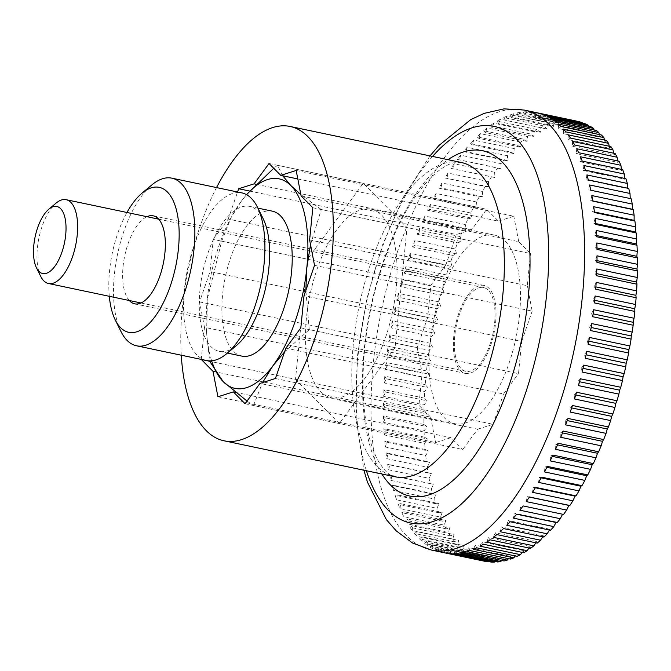<?xml version="1.0" encoding="UTF-8"?>
<svg xmlns="http://www.w3.org/2000/svg" width="671" height="671" viewBox="0 0 671 671"><rect width="100%" height="100%" fill="white"/><g stroke="black" fill="none" stroke-linecap="round" stroke-linejoin="round"><path stroke-width="0.5" stroke-dasharray="3.35 2.52" d="M181.271 355.211A160.595 70.237 101.9 0 1 216.54 187.57M554.129 122.248L513.709 113.743A224.835 98.335 -78.1 0 0 512.048 114.246A224.835 98.335 -78.1 0 0 510.388 114.8L550.807 123.305A597.215 277.349 -153.3 0 1 553.349 126.5A597.215 459.912 155.9 0 0 554.129 122.248A224.835 98.335 101.9 0 1 557.349 121.434A597.215 305.674 -151.3 0 1 559.765 124.873A597.215 441.585 159.6 0 0 560.62 120.814A224.835 98.335 101.9 0 1 563.791 120.419A597.215 332.799 -149.1 0 1 566.072 124.101A597.215 421.522 162.9 0 0 566.995 120.243A224.835 98.335 101.9 0 1 570.098 120.285A597.215 358.616 -146.7 0 1 572.246 124.185A597.215 399.79 165.9 0 0 573.227 120.554A224.835 98.335 101.9 0 1 576.255 121.023M547.536 124.554L507.117 116.049A224.835 98.335 -78.1 0 0 503.762 117.534L544.181 126.039A597.215 247.926 -155.3 0 1 546.848 128.983A597.215 476.418 151.8 0 0 547.536 124.554A224.835 98.335 101.9 0 1 550.807 123.305M540.885 127.708L500.465 119.203A224.835 98.335 -78.1 0 0 497.085 121.115L537.505 129.62A597.215 217.521 -157.2 0 1 540.289 132.296A597.215 491.046 147.2 0 0 540.885 127.708A224.835 98.335 101.9 0 1 544.181 126.039M534.191 131.701L493.772 123.204A224.835 98.335 -78.1 0 0 490.384 125.536L530.803 134.041A597.215 186.253 -158.9 0 1 533.697 136.439A597.215 503.736 142.1 0 0 534.191 131.701A224.835 98.335 101.9 0 1 537.505 129.62M527.481 136.532L487.062 128.027A224.835 98.335 -78.1 0 0 483.674 130.77L524.093 139.274A597.215 154.263 -160.6 0 1 527.096 141.388A597.215 514.431 136.3 0 0 527.481 136.532A224.835 98.335 101.9 0 1 530.803 134.041M520.788 142.16L480.369 133.655A224.835 98.335 -78.1 0 0 476.997 136.809L517.416 145.305A597.215 121.652 -162.3 0 1 520.511 147.125A597.215 523.103 129.9 0 0 520.788 142.16A224.835 98.335 101.9 0 1 524.093 139.274M514.129 148.576L473.709 140.08A224.835 98.335 -78.1 0 0 470.371 143.611L510.79 152.116A597.215 88.564 -163.9 0 1 513.978 153.634A597.215 529.713 122.8 0 0 514.129 148.576A224.835 98.335 101.9 0 1 517.416 145.305M507.536 155.756L467.117 147.251A224.835 98.335 -78.1 0 0 463.82 151.16L504.24 159.664A597.215 55.131 -165.5 0 1 507.511 160.881A597.215 534.225 115.2 0 0 507.536 155.756A224.835 98.335 101.9 0 1 510.79 152.116M501.036 163.665L460.616 155.169A224.835 98.335 -78.1 0 0 457.379 159.43L497.798 167.935A597.215 21.48 -167.1 0 1 501.136 168.84A597.215 536.632 107.1 0 0 501.036 163.665A224.835 98.335 101.9 0 1 504.24 159.664M494.653 172.279L454.233 163.774A224.835 98.335 -78.1 0 0 451.063 168.379L491.482 176.884A597.215 12.263 -168.7 0 0 494.888 177.488A597.215 536.926 98.9 0 0 494.653 172.279A224.835 98.335 101.9 0 1 497.798 167.935M488.413 181.556L447.993 173.051A224.835 98.335 -78.1 0 0 444.898 177.983L485.318 186.488A597.215 45.947 -170.3 0 0 488.79 186.773A597.215 535.097 90.8 0 0 488.413 181.556A224.835 98.335 101.9 0 1 491.482 176.884M482.34 191.461L441.921 182.957A224.835 98.335 -78.1 0 0 438.918 188.19L479.337 196.695A597.215 79.455 -171.9 0 0 482.86 196.67A597.215 531.155 83 0 0 482.34 191.461A224.835 98.335 101.9 0 1 485.318 186.488M476.452 201.963L436.033 193.458A224.835 98.335 -78.1 0 0 433.139 198.977L473.558 207.482A597.215 112.653 -173.5 0 0 477.123 207.146A597.215 525.116 75.8 0 0 476.452 201.963A224.835 98.335 101.9 0 1 479.337 196.695M470.782 213.009L430.363 204.504A224.835 98.335 -78.1 0 0 427.586 210.283L468.006 218.788A597.215 145.406 -175.1 0 0 471.596 218.142A597.215 517.005 69.1 0 0 470.782 213.009A224.835 98.335 101.9 0 1 473.558 207.482M465.355 224.567L424.928 216.062A224.835 98.335 -78.1 0 0 422.285 222.076L462.705 230.581A597.215 177.58 -176.8 0 0 466.311 229.633A597.215 506.857 63.2 0 0 465.355 224.567A224.835 98.335 101.9 0 1 468.006 218.788M460.18 236.578L419.752 228.073A224.835 98.335 -78.1 0 0 417.245 234.305L457.664 242.81A597.215 209.058 -178.6 0 0 461.287 241.56A597.215 494.703 57.9 0 0 460.18 236.578A224.835 98.335 101.9 0 1 462.705 230.581M455.282 249L414.863 240.503A224.835 98.335 -78.1 0 0 412.497 246.92L452.917 255.425A597.215 239.706 179.6 0 0 456.54 253.881A597.215 480.604 53.1 0 0 455.282 249A224.835 98.335 101.9 0 1 457.664 242.81M450.677 261.791L410.258 253.294A224.835 98.335 -78.1 0 0 408.052 259.878L448.471 268.383A597.215 269.406 177.7 0 0 452.095 266.555A597.215 464.6 48.9 0 0 450.677 261.791A224.835 98.335 101.9 0 1 452.917 255.425M446.391 274.9L405.972 266.395A224.835 98.335 -78.1 0 0 403.934 273.114L444.353 281.619A597.215 298.05 175.6 0 0 447.96 279.513A597.215 446.769 45.1 0 0 446.391 274.9A224.835 98.335 101.9 0 1 448.471 268.383M442.441 288.262L402.021 279.757A224.835 98.335 -78.1 0 0 400.159 286.592L440.579 295.097A597.215 325.519 173.4 0 0 444.152 292.724A597.215 427.175 41.7 0 0 442.441 288.262A224.835 98.335 101.9 0 1 444.353 281.619M438.842 301.841L398.423 293.336A224.835 98.335 -78.1 0 0 396.737 300.256L437.157 308.761A597.215 351.696 171.1 0 0 440.696 306.127A597.215 405.896 38.7 0 0 438.842 301.841A224.835 98.335 101.9 0 1 440.579 295.097M435.596 315.563L395.177 307.066A224.835 98.335 -78.1 0 0 393.684 314.045L434.103 322.55A597.215 376.49 168.6 0 0 437.601 319.664A597.215 383.007 35.9 0 0 435.596 315.563A224.835 98.335 101.9 0 1 437.157 308.761M432.736 329.394L392.309 320.897A224.835 98.335 -78.1 0 0 391.008 327.901L431.428 336.406A597.215 399.79 165.9 0 0 434.875 333.294A597.215 358.616 33.3 0 0 432.736 329.394A224.835 98.335 101.9 0 1 434.103 322.55M430.254 343.275L389.834 334.77A224.835 98.335 -78.1 0 0 388.727 341.782L429.155 350.287A597.215 421.522 162.9 0 0 432.535 346.949A597.215 332.799 30.9 0 0 430.254 343.275A224.835 98.335 101.9 0 1 431.428 336.406M428.173 357.14L387.746 348.643A224.835 98.335 -78.1 0 0 386.848 355.63L427.268 364.135A597.215 441.585 159.6 0 0 430.581 360.587A597.215 305.674 28.7 0 0 428.173 357.14A224.835 98.335 101.9 0 1 429.155 350.287M426.488 370.946L386.068 362.449A224.835 98.335 -78.1 0 0 385.38 369.377L425.8 377.882A597.215 459.912 155.9 0 0 429.029 374.15A597.215 277.349 26.7 0 0 426.488 370.946A224.835 98.335 101.9 0 1 427.268 364.135M425.221 384.634L384.802 376.137A224.835 98.335 -78.1 0 0 384.324 382.99L424.743 391.495A597.215 476.418 151.8 0 0 427.888 387.578A597.215 247.926 24.7 0 0 425.221 384.634A224.835 98.335 101.9 0 1 425.8 377.882M424.374 398.155L383.955 389.65A224.835 98.335 -78.1 0 0 383.678 396.402L424.106 404.907A597.215 491.046 147.2 0 0 427.15 400.83A597.215 217.521 22.8 0 0 424.374 398.155A224.835 98.335 101.9 0 1 424.743 391.495M423.938 411.449L383.518 402.944A224.835 98.335 -78.1 0 0 383.46 409.562L423.879 418.058A597.215 503.736 142.1 0 0 426.831 413.848A597.215 186.253 21.1 0 0 423.938 411.449A224.835 98.335 101.9 0 1 424.106 404.907M423.929 424.458L383.51 415.961A224.835 98.335 -78.1 0 0 383.661 422.411L424.089 430.916A597.215 514.431 136.3 0 0 426.924 426.571A597.215 154.263 19.4 0 0 423.929 424.458A224.835 98.335 101.9 0 1 423.879 418.058M424.34 437.148L383.921 428.643A224.835 98.335 -78.1 0 0 384.29 434.917L424.709 443.414A597.215 523.103 129.9 0 0 427.435 438.968A597.215 121.652 17.7 0 0 424.34 437.148A224.835 98.335 101.9 0 1 424.089 430.916M425.171 449.453L384.751 440.948A224.835 98.335 -78.1 0 0 385.33 447.012L425.75 455.517A597.215 529.713 122.8 0 0 428.358 450.979A597.215 88.564 16.1 0 0 425.171 449.453A224.835 98.335 101.9 0 1 424.709 443.414M426.421 461.338L386.001 452.833A224.835 98.335 -78.1 0 0 386.781 458.654L427.201 467.159A597.215 534.225 115.2 0 0 429.683 462.554A597.215 55.131 14.5 0 0 426.421 461.338A224.835 98.335 101.9 0 1 425.75 455.517M428.073 472.745L387.653 464.24A224.835 98.335 -78.1 0 0 388.652 469.809L429.071 478.314A597.215 536.632 107.1 0 0 431.419 473.651A597.215 21.48 12.9 0 0 428.073 472.745A224.835 98.335 101.9 0 1 427.201 467.159M430.136 483.632L389.717 475.127A224.835 98.335 -78.1 0 0 390.908 480.419L431.336 488.916A597.215 536.926 98.9 0 0 433.55 484.227A597.215 12.263 11.3 0 1 430.136 483.632A224.835 98.335 101.9 0 1 429.071 478.314M432.602 493.957L392.174 485.452A224.835 98.335 -78.1 0 0 393.567 490.442L433.986 498.947A597.215 535.097 90.8 0 0 436.066 494.242A597.215 45.947 9.7 0 1 432.602 493.957A224.835 98.335 101.9 0 1 431.336 488.916M435.445 503.678L395.026 495.173A224.835 98.335 -78.1 0 0 396.603 499.845L437.031 508.35A597.215 531.155 83 0 0 438.96 503.653A597.215 79.455 8.1 0 1 435.445 503.678A224.835 98.335 101.9 0 1 433.986 498.947M438.666 512.753L398.247 504.248A224.835 98.335 -78.1 0 0 400.017 508.584L440.436 517.089A597.215 525.116 75.8 0 0 442.223 512.426A597.215 112.653 6.5 0 1 438.666 512.753A224.835 98.335 101.9 0 1 437.031 508.35M442.256 521.157L401.828 512.652A224.835 98.335 -78.1 0 0 403.774 516.636L444.202 525.141A597.215 517.005 69.1 0 0 445.838 520.52A597.215 145.406 4.9 0 1 442.256 521.157A224.835 98.335 101.9 0 1 440.436 517.089M446.19 528.857L405.77 520.352A224.835 98.335 -78.1 0 0 407.884 523.959L448.303 532.464A597.215 506.857 63.2 0 0 449.796 527.909A597.215 177.58 3.2 0 1 446.19 528.857A224.835 98.335 101.9 0 1 444.202 525.141M450.459 535.802L410.031 527.305A224.835 98.335 -78.1 0 0 412.313 530.526L452.732 539.031A597.215 494.703 57.9 0 0 454.074 534.561A597.215 209.058 1.4 0 1 450.459 535.802A224.835 98.335 101.9 0 1 448.303 532.464M455.039 541.992L414.619 533.487A224.835 98.335 -78.1 0 0 417.052 536.314L457.471 544.818A597.215 480.604 53.1 0 0 458.662 540.449A597.215 239.706 -0.4 0 1 455.039 541.992A224.835 98.335 101.9 0 1 452.732 539.031M459.92 547.385L419.501 538.88A224.835 98.335 -78.1 0 0 422.076 541.296L462.495 549.801A597.215 464.6 48.9 0 0 463.535 545.557A597.215 269.406 -2.3 0 1 459.92 547.385A224.835 98.335 101.9 0 1 457.471 544.818M465.087 551.956L424.668 543.46A224.835 98.335 -78.1 0 0 427.368 545.456L467.796 553.961A597.215 446.769 45.1 0 0 468.685 549.859A597.215 298.05 -4.4 0 1 465.087 551.956A224.835 98.335 101.9 0 1 462.495 549.801M470.505 555.705L430.086 547.201A224.835 98.335 -78.1 0 0 432.912 548.777L473.332 557.282A597.215 427.175 41.7 0 0 474.078 553.332A597.215 325.519 -6.6 0 1 470.505 555.705A224.835 98.335 101.9 0 1 467.796 553.961M476.167 558.607L435.739 550.103A224.835 98.335 -78.1 0 0 438.683 551.243L479.102 559.748A597.215 405.896 38.7 0 0 479.706 555.974A597.215 351.696 -8.9 0 1 476.167 558.607A224.835 98.335 101.9 0 1 473.332 557.282M485.083 561.35A597.215 383.007 35.9 0 0 485.536 557.769A597.215 376.49 -11.4 0 1 482.038 560.646A224.835 98.335 101.9 0 1 479.102 559.748M482.038 560.646L441.619 552.141A224.835 98.335 -78.1 0 0 443.959 552.703M478.851 287.809A42.827 18.729 101.9 0 1 483.514 287.507A42.827 18.729 101.9 0 1 493.965 328.169A42.827 18.729 101.9 0 1 470.547 371.021A42.827 18.729 101.9 0 1 465.884 371.323A42.827 18.729 101.9 0 1 455.441 330.66A42.827 18.729 101.9 0 1 478.851 287.809M40.688 276.343A42.827 18.729 101.9 0 1 38.977 237.744A42.827 18.729 101.9 0 1 56.096 203.103M476.729 547.83L475.294 545.146L516.938 553.91A597.215 476.418 -28.2 0 1 515.311 555.949M517.148 556.334A597.215 247.926 24.7 0 0 516.938 553.91M473.374 549.323L475.294 545.146M510.522 559.069A597.215 277.349 26.7 0 0 510.438 556.385A597.215 459.912 -24.1 0 1 508.492 558.641M503.98 560.948A597.215 305.674 28.7 0 0 504.022 558.02A597.215 441.585 -20.4 0 1 501.732 560.47M497.538 561.954A597.215 332.799 30.9 0 0 497.714 558.792A597.215 421.522 -17.1 0 1 495.047 561.426M491.231 562.088A597.215 358.616 33.3 0 0 491.541 558.708A597.215 399.79 -14.1 0 1 488.454 561.501M576.288 121.09A597.215 383.007 -144.1 0 1 578.251 125.125A597.215 376.49 168.6 0 0 579.299 121.728M582.478 123.204A597.215 405.896 -141.3 0 1 584.08 126.92A597.215 351.696 171.1 0 0 585.171 123.766M588.408 126.156A597.215 427.175 -138.3 0 1 589.708 129.562A597.215 325.519 173.4 0 0 590.824 126.668M594.061 129.956A597.215 446.769 -134.9 0 1 595.102 133.034A597.215 298.05 175.6 0 0 596.251 130.417M599.438 134.577A597.215 464.6 -131.1 0 1 600.251 137.337A597.215 269.406 177.7 0 0 601.409 134.997M604.504 140.004A597.215 480.604 -126.9 0 1 605.125 142.445A597.215 239.706 179.6 0 0 606.29 140.382M609.243 146.228A597.215 494.703 -122.1 0 1 609.713 148.333A597.215 209.058 -178.6 0 0 610.878 146.572M613.655 153.206A597.215 506.857 -116.8 0 1 613.99 154.984A597.215 177.58 -176.8 0 0 615.148 153.525M617.723 160.931A597.215 517.005 -110.9 0 1 617.949 162.374A597.215 145.406 -175.1 0 0 619.081 161.216M621.421 169.36A597.215 525.116 -104.2 0 1 621.564 170.468A597.215 112.653 -173.5 0 0 622.663 169.62M624.751 178.461A597.215 531.155 -97 0 1 624.827 179.241A597.215 79.455 -171.9 0 0 625.892 178.696M627.687 188.199A597.215 535.097 -89.2 0 1 627.721 188.652A597.215 45.947 -170.3 0 0 628.735 188.425M630.237 198.541A597.215 536.926 -81.1 0 1 630.237 198.666A597.215 12.263 -168.7 0 0 631.193 198.742M563.539 514.439A597.215 21.48 12.9 0 0 562.65 514.045A597.215 536.632 -72.9 0 1 562.55 514.238M557.089 522.709A597.215 55.131 14.5 0 0 556.276 522.004A597.215 534.225 -64.8 0 1 556.024 522.483M550.547 530.258A597.215 88.564 16.1 0 0 549.809 529.26A597.215 529.713 -57.2 0 1 549.381 530.015M543.921 537.068A597.215 121.652 17.7 0 0 543.275 535.76A597.215 523.103 -50.1 0 1 542.646 536.8M537.236 543.099A597.215 154.263 19.4 0 0 536.691 541.505A597.215 514.431 -43.7 0 1 535.844 542.805M530.535 548.333A597.215 186.253 21.1 0 0 530.09 546.454A597.215 503.736 -37.9 0 1 529.008 548.014M523.825 552.753A597.215 217.521 22.8 0 0 523.497 550.597A597.215 491.046 -32.8 0 1 522.155 552.401M483.405 544.248L481.853 541.832L523.497 550.597M480.025 546.169L481.853 541.832M490.115 539.828L488.446 537.689L530.09 546.454M486.718 542.168L488.446 537.689M496.817 534.594L495.047 532.74L536.691 541.505M493.428 537.345L495.047 532.74M503.493 528.563L501.631 527.003L543.275 535.76M500.13 531.709L501.631 527.003M510.128 521.753L508.165 520.495L549.809 529.26M506.781 525.292L508.165 520.495M516.67 514.204L514.632 513.248L556.276 522.004M513.374 518.113L514.632 513.248M523.12 505.934L562.65 514.045M519.874 510.203L520.998 505.288M529.427 496.985L527.247 496.641L529.36 497.085M526.257 501.589L527.247 496.641M535.592 487.381L533.353 487.356L535.349 487.775M532.497 492.313L533.353 487.356M541.572 477.173L539.283 477.458L541.187 477.853M538.57 482.407L539.283 477.458M547.351 466.395L545.02 466.982L546.848 467.368M544.458 471.906L545.02 466.982M552.904 455.081L550.539 455.986L552.3 456.355M550.128 460.86L550.539 455.986M558.205 443.288L555.823 444.496L557.534 444.856M555.563 449.31L555.823 444.496M563.246 431.067L560.855 432.569L562.508 432.912M560.738 437.291L560.855 432.569M567.993 418.444L565.603 420.247L567.221 420.583M565.636 424.869L565.603 420.247M572.438 405.494L570.048 407.574L571.642 407.909M570.233 412.078L570.048 407.574M576.557 392.25L574.183 394.615L575.752 394.942M574.519 398.977L574.183 394.615M580.331 378.771L577.983 381.405L579.543 381.732M578.469 385.607L577.983 381.405M583.753 365.116L581.447 368.002L582.99 368.329M582.076 372.036L581.447 368.002M586.806 351.327L584.542 354.464L586.077 354.783M585.313 358.306L584.542 354.464M589.482 337.463L587.268 340.834L588.811 341.162M588.182 344.475L587.268 340.834M591.763 323.581L589.608 327.18L591.159 327.507M590.656 330.593L589.608 327.18M593.642 309.742L591.554 313.542L593.122 313.869M592.745 316.729L591.554 313.542M595.11 295.986L593.105 299.979L594.691 300.314M594.422 302.923L593.105 299.979M596.167 282.382L594.254 286.551L595.865 286.886M595.689 289.235L594.254 286.551M596.813 268.97L594.984 273.298L596.636 273.651M596.536 275.714L594.984 273.298M597.031 255.81L595.303 260.281L596.997 260.642M596.972 262.42L595.303 260.281M596.829 242.952L595.211 247.557L596.955 247.926M596.98 249.411L595.211 247.557M596.2 230.455L594.699 235.16L596.511 235.538M596.569 236.72L594.699 235.16M595.16 218.352L593.785 223.149L595.663 223.552M595.739 224.416L593.785 223.149M593.709 206.71L592.451 211.575L594.431 211.994M594.498 212.531L592.451 211.575M591.847 195.563L590.723 200.478L592.803 200.914M592.837 201.132L590.723 200.478M589.583 184.953L588.593 189.901L630.237 198.666M590.774 190.245L588.593 189.901M586.924 174.93L586.077 179.887L627.721 188.652M588.316 179.92L586.077 179.887M583.887 165.527L583.174 170.476L624.827 179.241M585.464 170.199L583.174 170.476M580.482 156.779L579.912 161.703L621.564 170.468M582.243 161.115L579.912 161.703M576.716 148.736L576.297 153.609L617.949 162.374M578.662 152.711L576.297 153.609M572.606 141.413L572.346 146.219L613.99 154.984M574.728 145.02L572.346 146.219M568.178 134.846L568.06 139.568L609.713 148.333M570.459 138.067L568.06 139.568M563.439 129.058L563.472 133.68L605.125 142.445M565.871 131.885L563.472 133.68M558.415 124.076L558.599 128.572L600.251 137.337M560.99 126.492L558.599 128.572M553.122 119.916L553.458 124.278L595.102 133.034M555.831 121.912L553.458 124.278M547.578 116.595L548.056 120.797L589.708 129.562M550.405 118.163L548.056 120.797M541.807 114.129L542.436 118.155L584.08 126.92M544.751 115.261L542.436 118.155M536.54 112.661A224.835 98.335 -78.1 0 0 535.835 112.518L537.236 112.812M535.835 112.518L536.607 116.36L578.251 125.125M538.872 113.223L536.607 116.36M573.227 120.554L532.808 112.049A224.835 98.335 -78.1 0 0 529.679 111.78L570.098 120.285M529.679 111.78L530.593 115.42L572.246 124.185M532.808 112.049L530.593 115.42M566.995 120.243L526.576 111.738A224.835 98.335 -78.1 0 0 523.372 111.923L563.791 120.419M523.372 111.923L524.42 115.337L566.072 124.101M526.576 111.738L524.42 115.337M560.62 120.814L520.201 112.309A224.835 98.335 -78.1 0 0 516.93 112.929L557.349 121.434M516.93 112.929L518.113 116.108L559.765 124.873M520.201 112.309L518.113 116.108M510.388 114.8L511.696 117.744L553.349 126.5M513.709 113.743L511.696 117.744M503.762 117.534L505.196 120.218L546.848 128.983M507.117 116.049L505.196 120.218M497.085 121.115L498.637 123.531L540.289 132.296M500.465 119.203L498.637 123.531M490.384 125.536L492.044 127.675L533.697 136.439M493.772 123.204L492.044 127.675M483.674 130.77L485.443 132.623L527.096 141.388M487.062 128.027L485.443 132.623M476.997 136.809L478.868 138.369L520.511 147.125M480.369 133.655L478.868 138.369M470.371 143.611L472.325 144.869L513.978 153.634M473.709 140.08L472.325 144.869M463.82 151.16L465.859 152.124L507.511 160.881M467.117 147.251L465.859 152.124M457.379 159.43L501.136 168.84M460.616 155.169L459.492 160.084M451.063 168.379L494.888 177.488M454.233 163.774L453.244 168.723M444.898 177.983L488.79 186.773M447.993 173.051L447.146 178.016M438.918 188.19L441.208 187.914L482.86 196.67M441.921 182.957L441.208 187.914M433.139 198.977L435.471 198.381L477.123 207.146M436.033 193.458L435.471 198.381M427.586 210.283L429.952 209.386L471.596 218.142M430.363 204.504L429.952 209.386M422.285 222.076L424.668 220.868L466.311 229.633M424.928 216.062L424.668 220.868M417.245 234.305L419.643 232.803L461.287 241.56M419.752 228.073L419.643 232.803M412.497 246.92L414.896 245.125L456.54 253.881M414.863 240.503L414.896 245.125M408.052 259.878L410.442 257.79L452.095 266.555M410.258 253.294L410.442 257.79M403.934 273.114L406.307 270.757L447.96 279.513M405.972 266.395L406.307 270.757M400.159 286.592L402.508 283.967L444.152 292.724M402.021 279.757L402.508 283.967M396.737 300.256L399.052 297.362L440.696 306.127M398.423 293.336L399.052 297.362M393.684 314.045L395.949 310.908L437.601 319.664M395.177 307.066L395.949 310.908M391.008 327.901L393.223 324.529L434.875 333.294M392.309 320.897L393.223 324.529M388.727 341.782L390.883 338.184L432.535 346.949M389.834 334.77L390.883 338.184M386.848 355.63L388.937 351.822L430.581 360.587M387.746 348.643L388.937 351.822M385.38 369.377L387.385 365.385L429.029 374.15M386.068 362.449L387.385 365.385M384.324 382.99L386.244 378.813L427.888 387.578M384.802 376.137L386.244 378.813M383.678 396.402L385.506 392.065L427.15 400.83M383.955 389.65L385.506 392.065M383.46 409.562L385.188 405.083L426.831 413.848M383.518 402.944L385.188 405.083M383.661 422.411L385.28 417.815L426.924 426.571M383.51 415.961L385.28 417.815M384.29 434.917L385.791 430.203L427.435 438.968M383.921 428.643L385.791 430.203M385.33 447.012L386.714 442.214L428.358 450.979M384.751 440.948L386.714 442.214M386.781 458.654L388.039 453.789L429.683 462.554M386.001 452.833L388.039 453.789M388.652 469.809L389.776 464.894L431.419 473.651M387.653 464.24L389.776 464.894M390.908 480.419L391.898 475.471L433.55 484.227M389.717 475.127L391.898 475.471M393.567 490.442L394.422 485.477L436.066 494.242M392.174 485.452L394.422 485.477M396.603 499.845L397.316 494.888L438.96 503.653M395.026 495.173L397.316 494.888M400.017 508.584L400.579 503.661L442.223 512.426M398.247 504.248L400.579 503.661M403.774 516.636L404.194 511.755L445.838 520.52M401.828 512.652L404.194 511.755M407.884 523.959L408.153 519.144L449.796 527.909M405.77 520.352L408.153 519.144M412.313 530.526L412.43 525.796L454.074 534.561M410.031 527.305L412.43 525.796M417.052 536.314L417.018 531.692L458.662 540.449M414.619 533.487L417.018 531.692M422.076 541.296L421.891 536.792L463.535 545.557M419.501 538.88L421.891 536.792M427.368 545.456L427.041 541.094L468.685 549.859M424.668 543.46L427.041 541.094M432.912 548.777L432.434 544.567L474.078 553.332M430.086 547.201L432.434 544.567M438.683 551.243L438.054 547.209L479.706 555.974M435.739 550.103L438.054 547.209M444.655 552.845L443.883 549.004L485.536 557.769M441.619 552.141L443.883 549.004M450.811 553.583L449.897 549.943L491.541 558.708M447.683 553.323L449.897 549.943M457.119 553.449L456.07 550.027L497.714 558.792M453.915 553.625L456.07 550.027M463.56 552.443L462.378 549.255L504.022 558.02M460.289 553.055L462.378 549.255M470.103 550.564L468.794 547.628L510.438 556.385M466.79 551.621L468.794 547.628M269.037 163.514L486.685 209.302L471.747 229.633L256.012 184.248M297.815 178.947L498.419 221.153L486.685 209.302M300.834 327.851L518.482 373.638L521.694 341.455L304.047 295.668M312.82 207.742L530.476 253.529L518.742 241.677L301.094 195.89M309.608 239.924L527.263 285.712L530.476 253.529M213.269 239.396L228.207 219.056L445.863 264.852L430.916 285.183L427.704 317.366L210.057 271.579L213.269 239.396L430.916 285.183M245.066 403.732L462.713 449.52L477.651 429.188L260.004 383.401M285.888 348.182L503.535 393.978L518.482 373.638M201.283 359.421L204.487 327.322L422.143 373.11L418.93 405.292L430.656 417.144L214.93 371.759M295.5 379.325L339.283 423.552L395.051 347.67L407.045 227.561L363.263 183.334L307.486 259.216L295.5 379.325L209.696 361.275L418.93 405.292M235.253 392.283L450.979 437.668L462.713 449.52M314.531 265.347L532.178 311.143L527.263 285.712M249.612 191.042L456.339 234.531L445.863 264.852M471.747 229.633L456.339 234.531M296.171 170.468L513.818 216.255L498.419 221.153M275.404 378.503L493.059 424.29L503.535 393.978M204.487 327.322L199.572 301.9L210.057 271.579M199.572 301.9L417.219 347.687L422.143 373.11M427.704 317.366L417.219 347.687M228.207 219.056L237.568 191.998M217.932 396.779L435.58 442.566L450.979 437.668M430.656 417.144L435.58 442.566M518.742 241.677L513.818 216.255M521.694 341.455L532.178 311.143M477.651 429.188L493.059 424.29M247.029 401.057L253.479 405.502L339.283 423.552M282.692 175.768L277.459 165.284L273.751 168.27M246.517 194.632L241.149 201.451A107.066 46.827 101.9 0 1 246.601 194.674M484.043 235.798A96.356 42.147 101.9 0 1 494.535 235.118A96.356 42.147 101.9 0 1 518.037 326.609A96.356 42.147 101.9 0 1 465.355 423.032A96.356 42.147 101.9 0 1 454.863 423.711A96.356 42.147 101.9 0 1 431.361 332.22A96.356 42.147 101.9 0 1 484.043 235.798M360.612 209.83A96.356 42.147 101.9 0 1 371.113 209.151A96.356 42.147 101.9 0 1 394.607 300.642A96.356 42.147 101.9 0 1 341.925 397.064A96.356 42.147 101.9 0 1 331.432 397.744A96.356 42.147 101.9 0 1 307.93 306.244A96.356 42.147 101.9 0 1 360.612 209.83M241.803 356.1A74.062 32.393 101.9 0 1 223.737 285.779A74.062 32.393 101.9 0 1 264.231 211.667A74.062 32.393 101.9 0 1 272.3 211.147M263.175 218.78A74.062 32.393 -78.1 0 0 249.687 206.391A74.062 32.393 -78.1 0 0 241.619 206.911A74.062 32.393 -78.1 0 0 201.124 281.023A74.062 32.393 -78.1 0 0 219.191 351.344A74.062 32.393 -78.1 0 0 227.259 350.816A74.062 32.393 -78.1 0 0 236.528 345.439M206.601 360.537A85.653 37.459 101.9 0 1 185.716 279.211A85.653 37.459 101.9 0 1 232.543 193.508A85.653 37.459 101.9 0 1 241.87 192.904M470.337 373.101A44.965 19.669 -78.1 0 0 494.921 328.102A44.965 19.669 -78.1 0 0 483.959 285.41A44.965 19.669 -78.1 0 0 479.06 285.729A44.965 19.669 -78.1 0 0 454.477 330.719A44.965 19.669 -78.1 0 0 465.439 373.42A44.965 19.669 -78.1 0 0 470.337 373.101M129.302 300.507A44.965 19.669 101.9 0 1 124.739 255.785A44.965 19.669 101.9 0 1 146.932 216.691M120.948 331.466A85.653 37.459 101.9 0 1 117.526 254.267A85.653 37.459 101.9 0 1 151.763 184.995M109.306 296.305A74.062 32.393 101.9 0 1 126.945 212.481M284.613 351.889L309.247 329.62L395.051 347.67M253.479 405.502L262.537 382.596M310.53 244.663L321.241 209.511L407.045 227.561M309.247 329.62L305.842 290.484M321.241 209.511L300.826 194.54M241.149 201.451L231.118 217.53L221.682 241.166L207.272 299.451A107.066 46.827 101.9 0 1 230.329 219.04A107.066 46.827 101.9 0 1 241.149 201.451M211.65 360.813A107.066 46.827 101.9 0 1 206.576 331.96A107.066 46.827 101.9 0 1 207.272 299.451L206.794 335.299L209.637 360.889M277.459 165.284L363.263 183.334M221.682 241.166L307.486 259.216M366.416 470.748A202.659 88.631 101.9 0 1 358.163 354.674A202.659 88.631 101.9 0 1 432.552 156.427M431.52 550.086A224.835 98.335 101.9 0 1 373.277 363.305A224.835 98.335 101.9 0 1 499.61 111.629A224.835 98.335 101.9 0 1 524.101 110.044M381.883 474.003A176.439 77.173 101.9 0 1 364.185 349.499A176.439 77.173 101.9 0 1 448.01 159.681M443.632 163.573A160.595 70.237 101.9 0 1 461.128 162.441L453.302 162.852C449.864 163.665 445.653 165.804 440.688 169.268C433.24 174.519 425.389 182.814 417.119 194.162C391.562 229.088 370.098 291.197 364.714 348.618C361.677 380.532 362.726 408.203 367.859 431.629C370.82 444.588 374.544 454.804 379.04 462.277C387.981 475.957 391.646 475.513 394.993 476.762A160.595 70.237 101.9 0 1 353.391 343.342A160.595 70.237 101.9 0 1 443.632 163.573M430.019 155.898L403.934 196.192L382.436 245.1L366.601 299.56L357.425 355.907L355.856 416.624L363.892 470.212M158.675 219.157L483.514 287.507M141.036 302.982L465.884 371.323M494.535 235.118L371.113 209.151M249.687 206.391L257.916 208.119M153.248 215.827L483.959 285.41M134.728 303.837L465.439 373.42M219.191 351.344L227.419 353.072M454.863 423.711L331.432 397.744M230.329 219.04L231.118 217.53M206.576 331.96L206.794 335.299"/><path stroke-width="1.01" d="M216.54 187.57A160.595 70.237 101.9 0 1 272.627 127.599A160.595 70.237 101.9 0 1 290.115 126.467A160.595 70.237 101.9 0 1 329.285 278.951A160.595 70.237 101.9 0 1 241.476 439.648A160.595 70.237 101.9 0 1 223.988 440.78A160.595 70.237 101.9 0 1 181.271 355.211M632.267 204.068A597.215 536.632 -72.9 0 1 632.367 209.243A597.215 21.48 -167.1 0 1 633.256 209.629L592.837 201.132A224.835 98.335 -78.1 0 0 591.847 195.563L632.267 204.068A224.835 98.335 101.9 0 0 631.193 198.742L590.774 190.245A224.835 98.335 -78.1 0 0 589.583 184.953L630.002 193.458A224.835 98.335 101.9 0 0 628.735 188.425L588.316 179.92A224.835 98.335 -78.1 0 0 586.924 174.93L627.343 183.435A224.835 98.335 101.9 0 0 625.892 178.696L585.464 170.199A224.835 98.335 -78.1 0 0 583.887 165.527L624.307 174.032A224.835 98.335 101.9 0 0 622.663 169.62L582.243 161.115A224.835 98.335 -78.1 0 0 580.482 156.779L620.901 165.284A224.835 98.335 101.9 0 0 619.081 161.216L578.662 152.711A224.835 98.335 -78.1 0 0 576.716 148.736L617.135 157.24A224.835 98.335 101.9 0 0 615.148 153.525L574.728 145.02A224.835 98.335 -78.1 0 0 572.606 141.413L613.034 149.918A224.835 98.335 101.9 0 0 610.878 146.572L570.459 138.067A224.835 98.335 -78.1 0 0 568.178 134.846L608.597 143.351A224.835 98.335 101.9 0 0 606.29 140.382L565.871 131.885A224.835 98.335 -78.1 0 0 563.439 129.058L603.866 137.563A224.835 98.335 101.9 0 0 601.409 134.997L560.99 126.492A224.835 98.335 -78.1 0 0 558.415 124.076L598.834 132.573A224.835 98.335 101.9 0 0 596.251 130.417L555.831 121.912A224.835 98.335 -78.1 0 0 553.122 119.916L593.541 128.413A224.835 98.335 101.9 0 0 590.824 126.668L550.405 118.163A224.835 98.335 -78.1 0 0 547.578 116.595L587.997 125.1A224.835 98.335 101.9 0 0 585.171 123.766L544.751 115.261A224.835 98.335 -78.1 0 0 541.807 114.129L582.227 122.625A224.835 98.335 101.9 0 0 579.299 121.728L538.872 113.223A224.835 98.335 -78.1 0 0 536.54 112.661L524.101 110.044A224.835 98.335 101.9 0 1 582.344 296.834A224.835 98.335 101.9 0 1 456.003 548.501A224.835 98.335 101.9 0 1 431.52 550.086L443.959 552.703A224.835 98.335 -78.1 0 0 444.655 552.845L485.083 561.35A224.835 98.335 101.9 0 0 488.102 561.82L447.683 553.323A224.835 98.335 -78.1 0 0 450.811 553.583L491.231 562.088A224.835 98.335 101.9 0 0 494.334 562.13L453.915 553.625A224.835 98.335 -78.1 0 0 457.119 553.449L497.538 561.954A224.835 98.335 101.9 0 0 500.709 561.56L460.289 553.055A224.835 98.335 -78.1 0 0 463.56 552.443L503.98 560.948A224.835 98.335 101.9 0 0 507.209 560.126L466.79 551.621A224.835 98.335 -78.1 0 0 468.442 551.117A224.835 98.335 -78.1 0 0 470.103 550.564L510.522 559.069A224.835 98.335 101.9 0 0 513.793 557.827L473.374 549.323A224.835 98.335 -78.1 0 0 476.729 547.83L517.148 556.334A224.835 98.335 101.9 0 0 520.444 554.665L480.025 546.169A224.835 98.335 -78.1 0 0 483.405 544.248L523.825 552.753A224.835 98.335 101.9 0 0 527.146 550.673L486.718 542.168A224.835 98.335 -78.1 0 0 490.115 539.828L530.535 548.333A224.835 98.335 101.9 0 0 533.848 545.842L493.428 537.345A224.835 98.335 -78.1 0 0 496.817 534.594L537.236 543.099A224.835 98.335 101.9 0 0 540.549 540.214L500.13 531.709A224.835 98.335 -78.1 0 0 503.493 528.563L543.921 537.068A224.835 98.335 101.9 0 0 547.201 533.797L506.781 525.292A224.835 98.335 -78.1 0 0 510.128 521.753L550.547 530.258A224.835 98.335 101.9 0 0 553.793 526.618L513.374 518.113A224.835 98.335 -78.1 0 0 516.67 514.204L557.089 522.709A224.835 98.335 101.9 0 0 560.293 518.708L519.874 510.203A224.835 98.335 -78.1 0 0 523.12 505.934L563.539 514.439A224.835 98.335 101.9 0 0 566.676 510.094L526.257 501.589A224.835 98.335 -78.1 0 0 529.427 496.985L569.855 505.489A597.215 12.263 11.3 0 1 568.891 505.406A597.215 536.926 -81.1 0 1 566.676 510.094M48.798 209.218L56.096 203.103A42.827 18.729 101.9 0 1 61.455 199.992A42.827 18.729 101.9 0 1 66.119 199.69A42.827 18.729 101.9 0 1 76.561 240.352A42.827 18.729 101.9 0 1 53.152 283.204A42.827 18.729 101.9 0 1 48.488 283.506A42.827 18.729 101.9 0 1 40.688 276.343L36.469 267.804A34.263 14.988 -78.1 0 0 46.442 273.298A34.263 14.988 -78.1 0 0 65.691 234.951A34.263 14.988 -78.1 0 0 53.084 206.727A34.263 14.988 -78.1 0 0 48.798 209.218A34.263 14.988 -78.1 0 0 35.102 236.93A34.263 14.988 -78.1 0 0 36.469 267.804M515.311 555.949A597.215 476.418 -28.2 0 1 513.793 557.827M508.492 558.641A597.215 459.912 -24.1 0 1 507.209 560.126M501.732 560.47A597.215 441.585 -20.4 0 1 500.709 561.56M495.047 561.426A597.215 421.522 -17.1 0 1 494.334 562.13M537.236 112.812L576.255 121.023A597.215 383.007 -144.1 0 1 576.288 121.09M582.227 122.625A597.215 405.896 -141.3 0 1 582.478 123.204M587.997 125.1A597.215 427.175 -138.3 0 1 588.408 126.156M593.541 128.413A597.215 446.769 -134.9 0 1 594.061 129.956M598.834 132.573A597.215 464.6 -131.1 0 1 599.438 134.577M603.866 137.563A597.215 480.604 -126.9 0 1 604.504 140.004M608.597 143.351A597.215 494.703 -122.1 0 1 609.243 146.228M613.034 149.918A597.215 506.857 -116.8 0 1 613.655 153.206M617.135 157.24A597.215 517.005 -110.9 0 1 617.723 160.931M620.901 165.284A597.215 525.116 -104.2 0 1 621.421 169.36M624.307 174.032A597.215 531.155 -97 0 1 624.751 178.461M627.343 183.435A597.215 535.097 -89.2 0 1 627.687 188.199M630.002 193.458A597.215 536.926 -81.1 0 1 630.237 198.541M633.256 209.629A224.835 98.335 101.9 0 1 634.129 215.215A597.215 534.225 -64.8 0 1 634.103 220.34A597.215 55.131 -165.5 0 1 634.917 221.036A224.835 98.335 101.9 0 1 635.58 226.857A597.215 529.713 -57.2 0 1 635.429 231.914A597.215 88.564 -163.9 0 1 636.158 232.921A224.835 98.335 101.9 0 1 636.628 238.96A597.215 523.103 -50.1 0 1 636.351 243.925A597.215 121.652 -162.3 0 1 636.989 245.225A224.835 98.335 101.9 0 1 637.249 251.457A597.215 514.431 -43.7 0 1 636.854 256.314A597.215 154.263 -160.6 0 1 637.4 257.916A224.835 98.335 101.9 0 1 637.45 264.315A597.215 503.736 -37.9 0 1 636.955 269.046A597.215 186.253 -158.9 0 1 637.391 270.925A224.835 98.335 101.9 0 1 637.232 277.475A597.215 491.046 -32.8 0 1 636.636 282.063A597.215 217.521 -157.2 0 1 636.964 284.219A224.835 98.335 101.9 0 1 636.594 290.879A597.215 476.418 -28.2 0 1 635.898 295.315A597.215 247.926 -155.3 0 1 636.108 297.739A224.835 98.335 101.9 0 1 635.538 304.491A597.215 459.912 -24.1 0 1 634.758 308.744A597.215 277.349 -153.3 0 1 634.841 311.428A224.835 98.335 101.9 0 1 634.061 318.247A597.215 441.585 -20.4 0 1 633.206 322.306A597.215 305.674 -151.3 0 1 633.164 325.234A224.835 98.335 101.9 0 1 632.183 332.086A597.215 421.522 -17.1 0 1 631.252 335.945A597.215 332.799 -149.1 0 1 631.076 339.098A224.835 98.335 101.9 0 1 629.901 345.968A597.215 399.79 -14.1 0 1 628.912 349.599A597.215 358.616 -146.7 0 1 628.601 352.98A224.835 98.335 101.9 0 1 627.234 359.832A597.215 376.49 -11.4 0 1 626.186 363.229A597.215 383.007 -144.1 0 1 625.733 366.811A224.835 98.335 101.9 0 1 624.181 373.613A597.215 351.696 -8.9 0 1 623.091 376.767A597.215 405.896 -141.3 0 1 622.495 380.541A224.835 98.335 101.9 0 1 620.759 387.276A597.215 325.519 -6.6 0 1 619.635 390.17A597.215 427.175 -138.3 0 1 618.888 394.112A224.835 98.335 101.9 0 1 616.976 400.755A597.215 298.05 -4.4 0 1 615.827 403.372A597.215 446.769 -134.9 0 1 614.938 407.473A224.835 98.335 101.9 0 1 612.858 413.999A597.215 269.406 -2.3 0 1 611.692 416.339A597.215 464.6 -131.1 0 1 610.652 420.583A224.835 98.335 101.9 0 1 608.412 426.949A597.215 239.706 -0.4 0 1 607.247 429.004A597.215 480.604 -126.9 0 1 606.056 433.374A224.835 98.335 101.9 0 1 603.665 439.564A597.215 209.058 1.4 0 1 602.499 441.333A597.215 494.703 -122.1 0 1 601.157 445.796A224.835 98.335 101.9 0 1 598.633 451.793A597.215 177.58 3.2 0 1 597.475 453.26A597.215 506.857 -116.8 0 1 595.982 457.815A224.835 98.335 101.9 0 1 593.323 463.586A597.215 145.406 4.9 0 1 592.191 464.743A597.215 517.005 -110.9 0 1 590.547 469.365A224.835 98.335 101.9 0 1 587.771 474.9A597.215 112.653 6.5 0 1 586.664 475.747A597.215 525.116 -104.2 0 1 584.877 480.411A224.835 98.335 101.9 0 1 581.992 485.678A597.215 79.455 8.1 0 1 580.927 486.215A597.215 531.155 -97 0 1 578.998 490.912A224.835 98.335 101.9 0 1 576.012 495.886A597.215 45.947 9.7 0 1 574.997 496.112A597.215 535.097 -89.2 0 1 572.917 500.818A224.835 98.335 101.9 0 1 569.855 505.489M562.55 514.238A597.215 536.632 -72.9 0 1 560.293 518.708M556.024 522.483A597.215 534.225 -64.8 0 1 553.793 526.618M549.381 530.015A597.215 529.713 -57.2 0 1 547.201 533.797M542.646 536.8A597.215 523.103 -50.1 0 1 540.549 540.214M535.844 542.805A597.215 514.431 -43.7 0 1 533.848 545.842M529.008 548.014A597.215 503.736 -37.9 0 1 527.146 550.673M522.155 552.401A597.215 491.046 -32.8 0 1 520.444 554.665M529.36 497.085L568.891 505.406M572.917 500.818L532.497 492.313A224.835 98.335 -78.1 0 0 535.592 487.381L576.012 495.886M535.349 487.775L574.997 496.112M578.998 490.912L538.57 482.407A224.835 98.335 -78.1 0 0 541.572 477.173L581.992 485.678M541.187 477.853L580.927 486.215M584.877 480.411L544.458 471.906A224.835 98.335 -78.1 0 0 547.351 466.395L587.771 474.9M546.848 467.368L586.664 475.747M590.547 469.365L550.128 460.86A224.835 98.335 -78.1 0 0 552.904 455.081L593.323 463.586M552.3 456.355L592.191 464.743M595.982 457.815L555.563 449.31A224.835 98.335 -78.1 0 0 558.205 443.288L598.633 451.793M557.534 444.856L597.475 453.26M601.157 445.796L560.738 437.291A224.835 98.335 -78.1 0 0 563.246 431.067L603.665 439.564M562.508 432.912L602.499 441.333M606.056 433.374L565.636 424.869A224.835 98.335 -78.1 0 0 567.993 418.444L608.412 426.949M567.221 420.583L607.247 429.004M610.652 420.583L570.233 412.078A224.835 98.335 -78.1 0 0 572.438 405.494L612.858 413.999M571.642 407.909L611.692 416.339M614.938 407.473L574.519 398.977A224.835 98.335 -78.1 0 0 576.557 392.25L616.976 400.755M575.752 394.942L615.827 403.372M618.888 394.112L578.469 385.607A224.835 98.335 -78.1 0 0 580.331 378.771L620.759 387.276M579.543 381.732L619.635 390.17M622.495 380.541L582.076 372.036A224.835 98.335 -78.1 0 0 583.753 365.116L624.181 373.613M582.99 368.329L623.091 376.767M625.733 366.811L585.313 358.306A224.835 98.335 -78.1 0 0 586.806 351.327L627.234 359.832M586.077 354.783L626.186 363.229M628.601 352.98L588.182 344.475A224.835 98.335 -78.1 0 0 589.482 337.463L629.901 345.968M588.811 341.162L628.912 349.599M631.076 339.098L590.656 330.593A224.835 98.335 -78.1 0 0 591.763 323.581L632.183 332.086M591.159 327.507L631.252 335.945M633.164 325.234L592.745 316.729A224.835 98.335 -78.1 0 0 593.642 309.742L634.061 318.247M593.122 313.869L633.206 322.306M634.841 311.428L594.422 302.923A224.835 98.335 -78.1 0 0 595.11 295.986L635.538 304.491M594.691 300.314L634.758 308.744M636.108 297.739L595.689 289.235A224.835 98.335 -78.1 0 0 596.167 282.382L636.594 290.879M595.865 286.886L635.898 295.315M636.964 284.219L596.536 275.714A224.835 98.335 -78.1 0 0 596.813 268.97L637.232 277.475M596.636 273.651L636.636 282.063M637.391 270.925L596.972 262.42A224.835 98.335 -78.1 0 0 597.031 255.81L637.45 264.315M596.997 260.642L636.955 269.046M637.4 257.916L596.98 249.411A224.835 98.335 -78.1 0 0 596.829 242.952L637.249 251.457M596.955 247.926L636.854 256.314M636.989 245.225L596.569 236.72A224.835 98.335 -78.1 0 0 596.2 230.455L636.628 238.96M596.511 235.538L636.351 243.925M636.158 232.921L595.739 224.416A224.835 98.335 -78.1 0 0 595.16 218.352L635.58 226.857M595.663 223.552L635.429 231.914M634.917 221.036L594.498 212.531A224.835 98.335 -78.1 0 0 593.709 206.71L634.129 215.215M594.431 211.994L634.103 220.34M592.803 200.914L632.367 209.243M256.012 184.248L254.091 183.846L269.037 163.514L280.772 175.366L297.815 178.947M280.772 175.366L296.171 170.468L301.094 195.89L312.82 207.742L309.608 239.924L314.531 265.347L304.047 295.668L300.834 327.851L285.888 348.182L275.404 378.503L260.004 383.401L245.066 403.732L233.332 391.881L235.253 392.283M214.93 371.759L213.009 371.357L201.283 359.421M201.275 359.505L209.696 361.275L223.166 381.614L247.029 401.057M237.568 191.998L238.691 188.744L254.091 183.846M238.691 188.744L249.612 191.042M233.332 391.881L217.932 396.779L213.009 371.357M262.537 382.596L272.946 365.787A107.066 46.827 101.9 0 1 246.668 387.637A107.066 46.827 101.9 0 1 223.166 381.614A107.066 46.827 101.9 0 1 211.65 360.813M273.751 168.27L246.517 194.632M246.601 194.674A107.066 46.827 101.9 0 1 267.435 179.602A107.066 46.827 101.9 0 1 290.929 185.624A107.066 46.827 101.9 0 1 306.832 267.796L310.53 244.663M257.916 208.119L272.3 211.147A74.062 32.393 101.9 0 1 290.358 281.468A74.062 32.393 101.9 0 1 249.872 355.58A74.062 32.393 101.9 0 1 241.803 356.1L227.419 353.072M226.655 353.709L236.528 345.439A74.062 32.393 -78.1 0 0 266.135 285.536A74.062 32.393 -78.1 0 0 263.175 218.78L257.471 207.23A85.653 37.459 101.9 0 1 260.893 284.429A85.653 37.459 101.9 0 1 226.655 353.709A85.653 37.459 101.9 0 1 215.936 359.933A85.653 37.459 101.9 0 1 206.601 360.537L136.549 345.8A85.653 37.459 101.9 0 1 120.948 331.466L115.244 319.916A74.062 32.393 101.9 0 1 109.306 296.305M126.945 212.481A74.062 32.393 101.9 0 1 141.891 193.265L151.763 184.995A85.653 37.459 101.9 0 1 162.491 178.763A85.653 37.459 101.9 0 1 171.818 178.159L241.87 192.904A85.653 37.459 101.9 0 1 257.471 207.23M171.818 178.159A85.653 37.459 101.9 0 1 192.711 259.484A85.653 37.459 101.9 0 1 145.875 345.196A85.653 37.459 101.9 0 1 136.549 345.8M141.891 193.265A74.062 32.393 101.9 0 1 151.168 187.88A74.062 32.393 101.9 0 1 178.419 248.891A74.062 32.393 101.9 0 1 136.8 331.793A74.062 32.393 101.9 0 1 115.244 319.916M146.932 216.691A44.965 19.669 101.9 0 1 148.35 216.146A44.965 19.669 101.9 0 1 153.248 215.827A44.965 19.669 101.9 0 1 164.21 258.528A44.965 19.669 101.9 0 1 139.627 303.518A44.965 19.669 101.9 0 1 134.728 303.837A44.965 19.669 101.9 0 1 129.302 300.507M305.842 290.484L306.832 267.796A107.066 46.827 101.9 0 1 272.946 365.787L284.613 351.889M300.826 194.54L290.929 185.624L282.692 175.768M432.552 156.427A202.659 88.631 101.9 0 1 472.04 127.834A202.659 88.631 101.9 0 1 546.605 294.762A202.659 88.631 101.9 0 1 432.736 521.602A202.659 88.631 101.9 0 1 366.416 470.748M448.01 159.681A176.439 77.173 101.9 0 1 463.334 151.998A176.439 77.173 101.9 0 1 528.253 297.337A176.439 77.173 101.9 0 1 429.113 494.837A176.439 77.173 101.9 0 1 381.883 474.003M290.115 126.467L461.128 162.441A160.595 70.237 101.9 0 1 502.73 295.861A160.595 70.237 101.9 0 1 412.489 475.63A160.595 70.237 101.9 0 1 394.993 476.762L223.988 440.78M363.892 470.212L367.465 482.172L386.362 519.597L396.192 530.828L412.539 543.007L431.52 550.086M66.119 199.69L158.675 219.157M48.488 283.506L141.036 302.982M524.101 110.044L503.963 108.87L484.177 113.374L470.74 119.614L438.876 145.565L430.019 155.898"/></g></svg>
